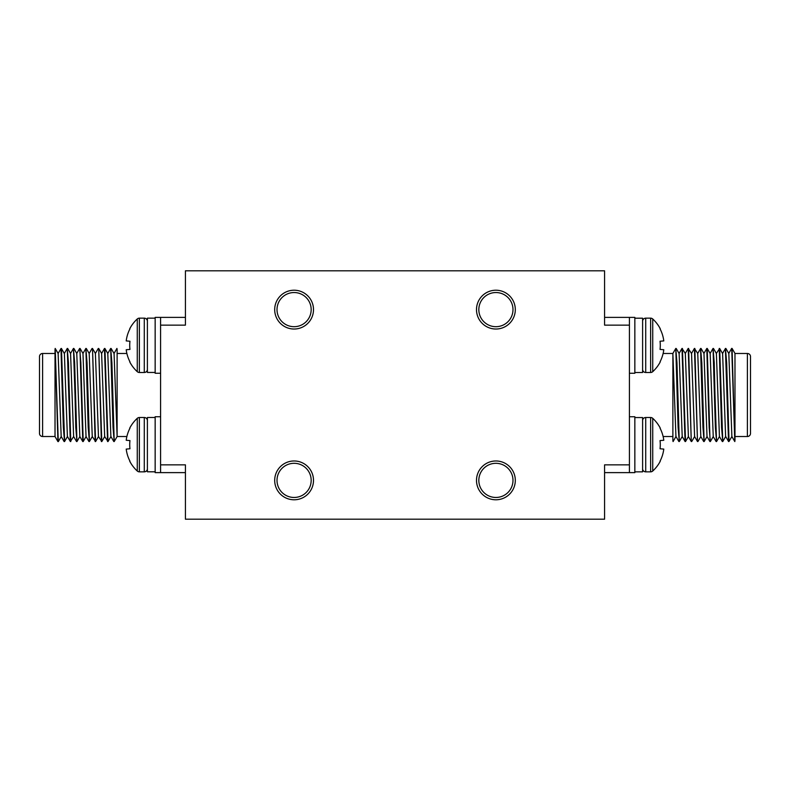 <?xml version="1.0" encoding="UTF-8"?>
<svg xmlns="http://www.w3.org/2000/svg" width="790" height="790" viewBox="0 0 790 790"><rect width="100%" height="100%" fill="white"/><g stroke="black" fill="none" stroke-linecap="round" stroke-linejoin="round"><path stroke-width="1.19" d="M155.156 471.798L147.394 471.798L147.394 417.505L155.156 417.505M155.156 372.446L147.394 372.446L147.394 318.153L155.156 318.153M634.844 318.202L642.606 318.202L642.606 372.495L634.844 372.495M634.844 417.555L642.606 417.555L642.606 471.847L634.844 471.847M160.587 464.856L185.423 464.856L185.423 519.188L604.577 519.188L604.577 464.856L629.413 464.856L629.413 325.144L604.577 325.144L604.577 270.812L185.423 270.812L185.423 325.144L160.587 325.144L160.587 472.618L185.423 472.618M604.577 317.382L629.413 317.382L629.413 325.144M313.502 480.379A19.404 19.404 0 0 1 294.097 499.784A19.404 19.404 0 0 1 274.693 480.379A19.404 19.404 0 0 1 294.097 460.975A19.404 19.404 0 0 1 313.502 480.379M515.307 309.621A19.404 19.404 0 0 1 495.903 329.025A19.404 19.404 0 0 1 476.498 309.621A19.404 19.404 0 0 1 495.903 290.216A19.404 19.404 0 0 1 515.307 309.621M313.502 309.621A19.404 19.404 0 0 1 294.097 329.025A19.404 19.404 0 0 1 274.693 309.621A19.404 19.404 0 0 1 294.097 290.216A19.404 19.404 0 0 1 313.502 309.621M515.307 480.379A19.404 19.404 0 0 1 495.903 499.784A19.404 19.404 0 0 1 476.498 480.379A19.404 19.404 0 0 1 495.903 460.975A19.404 19.404 0 0 1 515.307 480.379M478.829 480.379A17.074 17.074 0 0 0 495.903 497.463A17.074 17.074 0 0 0 512.987 480.379A17.074 17.074 0 0 0 495.903 463.305A17.074 17.074 0 0 0 478.829 480.379M277.014 480.379A17.074 17.074 0 0 0 294.097 497.463A17.074 17.074 0 0 0 311.171 480.379A17.074 17.074 0 0 0 294.097 463.305A17.074 17.074 0 0 0 277.014 480.379M277.014 309.621A17.074 17.074 0 0 0 294.097 326.695A17.074 17.074 0 0 0 311.171 309.621A17.074 17.074 0 0 0 294.097 292.537A17.074 17.074 0 0 0 277.014 309.621M478.829 309.621A17.074 17.074 0 0 0 495.903 326.695A17.074 17.074 0 0 0 512.987 309.621A17.074 17.074 0 0 0 495.903 292.537A17.074 17.074 0 0 0 478.829 309.621M700.572 348.518L702.942 427.311L704.117 441.571L701.806 362.709L700.631 348.43M700.809 436.515L697.748 353.515L694.42 348.43L697.491 441.541L694.845 348.459M694.598 436.524L691.546 353.505L688.208 348.43L691.28 441.541L688.633 348.459M688.386 436.534L685.335 353.495L682.007 348.43L685.068 441.541M685.542 441.492L682.422 348.459M714.99 395L714.229 362.65L713.054 348.43L715.365 427.331L716.54 441.571L714.99 395M713.271 436.505L710.329 441.571L709.943 438.025L707.228 348.43L710.17 353.495L713.232 436.534M719.433 436.534L716.382 353.495L713.469 348.459M707.02 436.534L703.969 353.505L701.056 348.469M675.796 348.43L678.096 427.222L679.282 441.571L676.971 362.709L675.796 348.43M706.783 348.509L709.153 427.36L710.329 441.571M719.226 348.459L721.566 427.291L722.751 441.571L719.68 348.459L716.313 353.505M731.836 436.445L734.789 441.541L731.718 348.37M747.399 353.476L747.399 436.524A3.101 3.101 0 0 0 750.5 433.424L750.5 356.576A3.101 3.101 0 0 0 747.399 353.476L734.976 353.476L732.073 348.42L734.828 441.571M725.398 348.548L728.538 441.541M729.032 441.432L726.652 362.669L725.467 348.43M734.976 440.702L734.976 353.476L734.976 440.702M731.876 436.505L728.824 353.555L725.892 348.459M725.615 436.485L722.613 353.604L719.651 348.479M747.399 436.524L734.976 436.524M678.877 441.521L675.964 436.475L673.11 441.541L672.883 440.702L672.883 353.476L663.126 353.476M672.883 436.524L663.126 436.524M722.83 441.422L725.684 436.485L728.587 441.511M672.883 440.702L673.07 441.571M679.351 441.472L682.224 436.495M682.214 436.515L679.124 353.515L676.201 348.469M675.934 436.485L672.873 353.446L675.786 348.469M604.577 472.618L629.413 472.618L629.413 464.856M89.428 441.482L87.058 362.689L85.883 348.43L88.194 427.291L89.369 441.571M89.191 353.486L92.252 436.485L95.58 441.571L92.509 348.459L95.156 441.541M95.402 353.476L98.454 436.495L101.791 441.571L98.72 348.459L101.367 441.541M101.614 353.466L104.665 436.505L107.993 441.571L104.932 348.459M104.458 348.509L107.578 441.541M75.01 395L75.771 427.351L76.946 441.571L74.635 362.669L73.46 348.43L75.01 395M76.729 353.495L79.672 348.43L80.057 351.975L82.772 441.571L79.83 436.505L76.768 353.466M70.567 353.466L73.618 436.505L76.531 441.541M82.98 353.466L86.031 436.495L88.944 441.531M114.204 441.571L111.903 362.778L110.719 348.43L113.029 427.291L114.204 441.571M83.217 441.492L80.847 362.64L79.672 348.43M70.774 441.541L68.434 362.709L67.249 348.43L70.32 441.541L73.687 436.495M58.164 353.555L55.211 348.459L58.282 441.63M42.601 436.524L42.601 353.476A3.101 3.101 0 0 0 39.5 356.576L39.5 433.424A3.101 3.101 0 0 0 42.601 436.524L55.023 436.524L57.927 441.58L55.172 348.43M64.602 441.452L61.462 348.459M60.968 348.568L63.348 427.331L64.533 441.571M55.023 349.299L55.023 436.524L55.023 349.299M58.124 353.495L61.176 436.445L64.109 441.541M64.385 353.515L67.387 436.396L70.349 441.521M42.601 353.476L55.023 353.476M111.123 348.479L114.037 353.525L116.89 348.459L117.117 349.299L117.117 436.524L126.874 436.524M117.117 353.476L126.874 353.476M67.17 348.578L64.316 353.515L61.413 348.489M117.117 349.299L116.93 348.43M110.649 348.528L107.776 353.505M107.786 353.486L110.877 436.485L113.799 441.531M114.066 353.515L117.127 436.554L114.214 441.531M185.423 317.382L160.587 317.382L160.587 325.144M629.413 472.618L634.844 472.618L634.844 416.735L629.413 416.735M642.606 468.737A3.101 3.101 0 0 0 645.716 471.847L650.634 471.847A3.101 3.101 0 0 0 652.728 471.028A35.708 35.708 0 0 0 660.282 461.202L660.035 461.182A35.678 35.54 -90 0 0 663.788 449.095L660.035 448.76A32.973 32.844 -90 0 0 660.035 440.593A32.973 32.844 -90 0 1 660.035 448.76M642.606 420.616A3.101 3.101 0 0 1 645.716 417.505L650.634 417.505A3.101 3.101 0 0 1 652.728 418.325A35.708 35.708 0 0 1 660.282 428.15L660.282 428.15M660.035 440.593L663.788 440.257A35.678 35.54 -90 0 0 660.035 428.17M652.728 471.028L652.728 418.325M629.413 373.265L634.844 373.265L634.844 317.382L629.413 317.382M642.606 369.384A3.101 3.101 0 0 0 645.716 372.495L650.634 372.495A3.101 3.101 0 0 0 652.728 371.675A35.708 35.708 0 0 0 660.282 361.85L660.035 361.83A35.678 35.54 -90 0 0 663.788 349.743L660.035 349.407A32.973 32.844 -90 0 0 660.035 341.24A32.973 32.844 -90 0 1 660.035 349.407M642.606 321.263A3.101 3.101 0 0 1 645.716 318.153L650.634 318.153A3.101 3.101 0 0 1 652.728 318.972A35.708 35.708 0 0 1 660.282 328.798L660.282 328.798M660.035 341.24L663.788 340.905A35.678 35.54 -90 0 0 660.035 328.818M652.728 371.675L652.728 318.972M160.587 317.382L155.156 317.382L155.156 373.265L160.587 373.265M147.394 321.263A3.101 3.101 0 0 0 144.284 318.153L139.366 318.153A3.101 3.101 0 0 0 137.272 318.972A35.708 35.708 0 0 0 129.718 328.798L129.965 328.818A35.678 35.54 90 0 0 126.212 340.905L129.965 341.24A32.973 32.844 90 0 0 129.965 349.407A32.973 32.844 90 0 1 129.965 341.24M147.394 369.384A3.101 3.101 0 0 1 144.284 372.495L139.366 372.495A3.101 3.101 0 0 1 137.272 371.675A35.708 35.708 0 0 1 129.718 361.85L129.718 361.85M129.965 349.407L126.212 349.743A35.678 35.54 90 0 0 129.965 361.83M129.965 328.818L129.718 328.798A35.708 35.708 0 0 1 137.272 318.972L137.272 371.675M160.587 416.735L155.156 416.735L155.156 472.618L160.587 472.618M147.394 420.616A3.101 3.101 0 0 0 144.284 417.505L139.366 417.505A3.101 3.101 0 0 0 137.272 418.325A35.708 35.708 0 0 0 129.718 428.15L129.965 428.17A35.678 35.54 90 0 0 126.212 440.257L129.965 440.593A32.973 32.844 90 0 0 129.965 448.76A32.973 32.844 90 0 1 129.965 440.593M147.394 468.737A3.101 3.101 0 0 1 144.284 471.847L139.366 471.847A3.101 3.101 0 0 1 137.272 471.028A35.708 35.708 0 0 1 129.718 461.202L129.718 461.202A35.708 35.708 0 0 0 137.272 471.028L137.272 418.325M129.965 448.76L126.212 449.095A35.678 35.54 90 0 0 129.965 461.182M645.716 471.847L645.716 417.505M650.634 471.847L650.634 417.505M645.716 372.495L645.716 318.153M650.634 372.495L650.634 318.153M144.284 318.153L144.284 372.495M139.366 318.153L139.366 372.495M144.284 417.505L144.284 471.847M139.366 417.505L139.366 471.847M700.602 348.469L697.679 353.515M703.702 441.531L700.789 436.475M694.578 436.485L697.491 441.531M691.467 353.515L694.39 348.469M688.367 436.495L691.28 441.541M685.266 353.505L688.179 348.459M691.724 441.541L694.647 436.485M685.523 441.541L688.436 436.495M700.858 436.485L697.935 441.531M704.157 441.541L707.07 436.495M719.483 436.495L716.57 441.541M722.327 441.541L719.413 436.495M713.202 436.495L716.115 441.541M710.101 353.505L713.014 348.459M707.001 436.495L709.914 441.541M703.89 353.515L706.813 348.459M728.726 353.525L731.678 348.4M722.485 353.594L725.437 348.479M728.982 441.521L731.905 436.475M681.977 348.459L679.054 353.515M685.108 441.521L682.185 436.475M89.398 441.531L92.321 436.485M86.298 348.469L89.211 353.525M95.422 353.515L92.509 348.469M98.533 436.485L95.61 441.531M101.634 353.505L98.72 348.459M104.734 436.495L101.821 441.541M98.276 348.459L95.353 353.515M104.478 348.459L101.564 353.505M89.142 353.515L92.065 348.469M85.843 348.459L82.93 353.505M70.517 353.505L73.431 348.459M67.673 348.459L70.587 353.505M76.798 353.505L73.885 348.459M79.899 436.495L76.986 441.541M82.999 353.505L80.086 348.459M86.11 436.485L83.187 441.541M61.274 436.475L58.322 441.6M67.515 436.406L64.563 441.521M61.018 348.479L58.095 353.525M108.023 441.541L110.946 436.485M104.892 348.479L107.815 353.525"/></g></svg>
